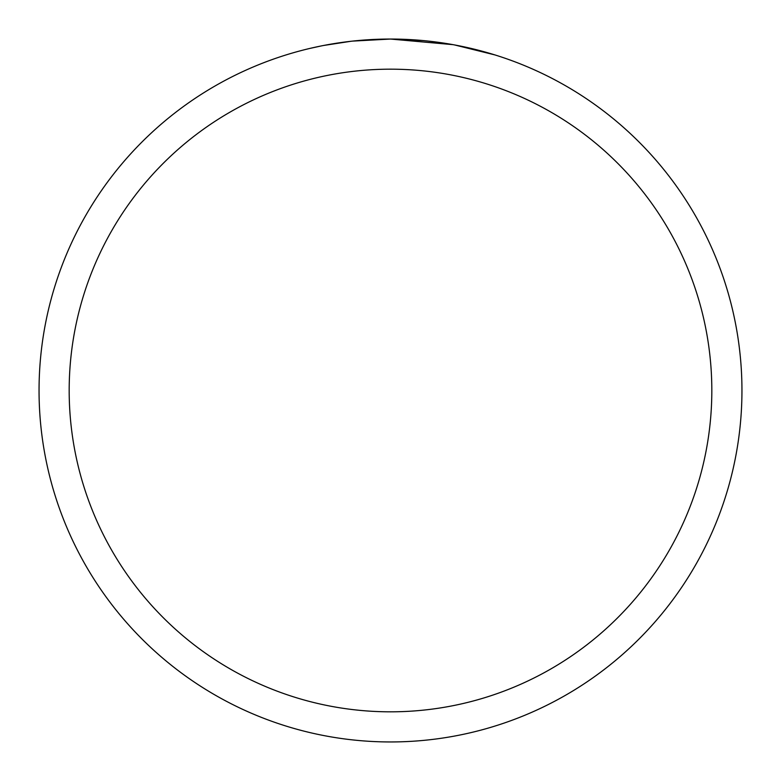 <?xml version="1.0" encoding="UTF-8"?>
<svg xmlns="http://www.w3.org/2000/svg" width="781" height="781" viewBox="0 0 781 781"><rect width="100%" height="100%" fill="white"/><g stroke="black" fill="none" stroke-linecap="round" stroke-linejoin="round"><path stroke-width="1.17" d="M452.931 44.644L390.5 39.05L422.999 40.553M427.968 41.051L435.261 41.91M390.5 39.05A351.45 351.45 0 0 1 741.95 390.5A351.45 351.45 0 0 1 390.5 741.95A351.45 351.45 0 0 1 39.05 390.5A351.45 351.45 0 0 1 390.5 39.05L352.514 41.11L381.245 39.167M454.591 44.947L494.939 54.924M390.5 69.177A321.323 321.323 0 0 1 711.823 390.5A321.323 321.323 0 0 1 390.5 711.823A321.323 321.323 0 0 1 69.177 390.5A321.323 321.323 0 0 1 390.5 69.177M350.864 41.295L323.666 45.464M309.657 48.471L321.05 45.981"/></g></svg>
